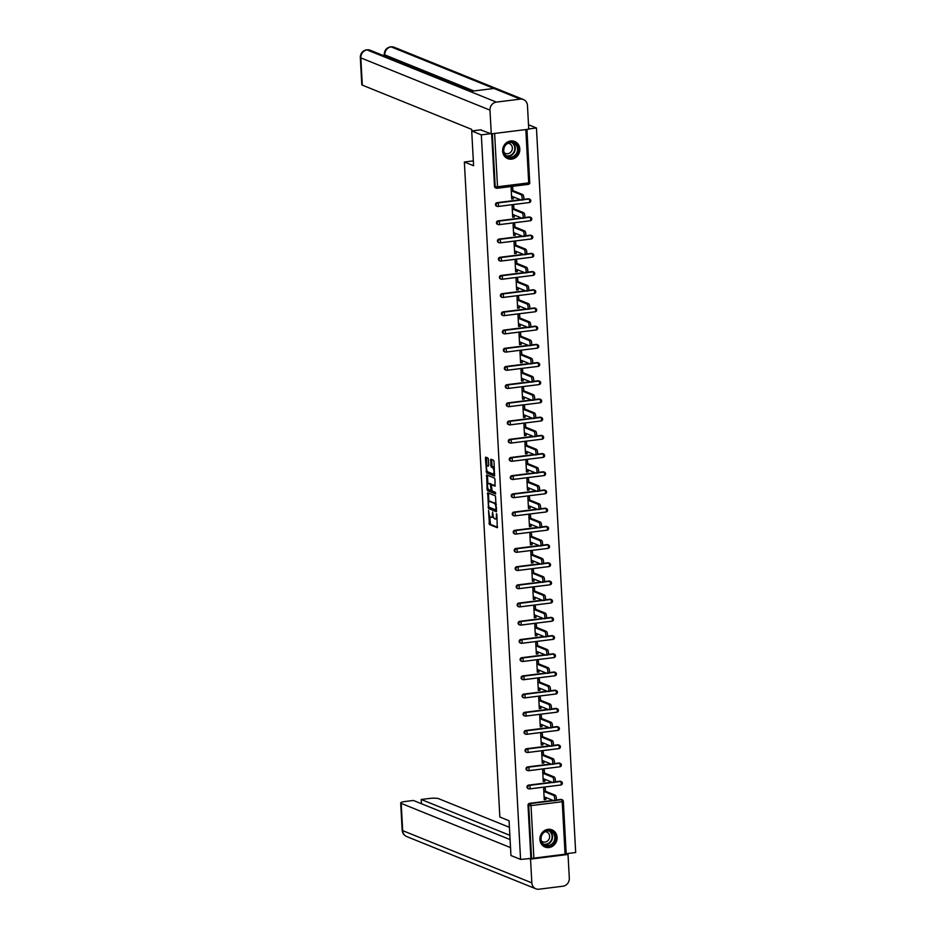 <?xml version="1.0" encoding="UTF-8"?>
<svg xmlns="http://www.w3.org/2000/svg" width="936" height="936" viewBox="0 0 936 936"><rect width="100%" height="100%" fill="white"/><g stroke="black" fill="none" stroke-linecap="round" stroke-linejoin="round"><path stroke-width="1.4" d="M488.534 510.377L489.423 524.546L497.262 527.693L496.899 514.543L496.49 513.607L496.372 515.876A3.732 1.322 -97.1 0 1 495.46 519.012A3.732 1.322 -97.1 0 1 495.191 518.977L494.547 518.72A3.732 1.322 -97.1 0 1 492.968 514.496L492.535 511.992L492.371 514.25A3.732 1.322 -97.1 0 1 491.447 517.397A3.732 1.322 -97.1 0 1 491.189 517.351L490.534 517.093A3.732 1.322 -97.1 0 1 488.955 512.87L488.534 510.377M502.632 151.129A9.266 8.494 112 0 0 507.757 158.64A9.266 8.494 112 0 0 519.819 148.976A9.266 8.494 112 0 0 514.706 141.465A9.266 8.494 112 0 0 502.632 151.129M539.908 839.51A9.266 8.494 112 0 0 545.033 847.033A9.266 8.494 112 0 0 557.107 837.369A9.266 8.494 112 0 0 551.983 829.846A9.266 8.494 112 0 0 539.908 839.51M488.44 459.342L487.948 458.02L485.69 457.131L485.398 458.113L486.626 472.949L494.477 476.096L494.032 461.6L493.529 460.278L490.827 459.202L490.85 465.976L492.64 467.825A3.124 1.111 -97.1 0 1 493.939 471.054A3.124 1.111 -97.1 0 1 493.202 473.979A3.124 1.111 -97.1 0 1 492.979 473.944L487.867 471.884A3.124 1.111 -97.1 0 1 486.568 468.655A3.124 1.111 -97.1 0 1 487.317 465.719A3.124 1.111 -97.1 0 1 487.539 465.754L488.475 466.105L488.756 465.122L488.44 459.342M520.568 859.412L510.951 855.527L509.067 820.755L499.847 817.023L464.361 162.01L473.593 165.742L471.709 130.97L481.326 134.866L520.568 859.412L531.578 858.417L528.723 805.557L528.009 805.276L530.876 858.125M487.703 492.757L488.557 508.564L496.408 511.711L495.46 495.904L487.703 492.757M487.094 489.434L486.65 474.938L494.5 478.085L494.992 479.407L495.015 486.182L491.704 484.883L491.423 485.866L492.125 491.014L495.401 492.348L495.542 493.951L487.597 490.756L487.094 489.434L488.182 488.92M473.335 160.887L464.361 162.01M566.081 854.1L531.578 858.417M566.175 853.714L575.687 852.532L536.445 127.975L528.512 124.769M471.709 130.97L481.174 129.788M481.326 134.866L490.792 133.672M492.114 133.766L526.617 129.46M528.735 128.934L536.445 127.975M544.202 798.771L545.899 799.461L544.249 799.66L543.64 788.58L545.302 788.369L545.454 791.236M545.899 799.461L545.793 797.495M494.653 133.918L497.519 186.767L495.202 186.709A1.778 1.638 112 0 0 496.185 188.159L495.483 187.867A1.778 1.638 -68 0 1 494.5 186.428L495.202 186.709L492.336 133.86M491.646 133.825L494.5 186.428M528.009 805.276A1.778 1.638 -68 0 1 529.577 803.322L552.965 800.397M556.183 799.999L560.769 799.426A1.778 1.638 -68 0 1 561.53 799.519L562.232 799.8A1.778 1.638 112 0 0 561.471 799.707L560.769 799.426M497.039 202.667L497.741 202.96A1.778 1.638 -68 0 0 496.185 204.914A1.778 1.638 112 0 0 497.168 206.353L496.466 206.072A1.778 1.638 -68 0 1 497.039 202.667L520.439 199.754M523.657 199.345L528.232 198.771A1.778 1.638 -68 0 1 529.004 198.877L529.706 199.157A1.778 1.638 112 0 0 528.934 199.064L528.232 198.771M498.034 220.873L498.736 221.153A1.778 1.638 -68 0 0 497.168 223.119A1.778 1.638 112 0 0 498.163 224.558L497.461 224.277A1.778 1.638 -68 0 1 498.034 220.873L521.422 217.948M524.64 217.55L529.226 216.976A1.778 1.638 -68 0 1 529.987 217.07L530.689 217.363A1.778 1.638 112 0 0 529.928 217.257L529.226 216.976M499.017 239.078L499.719 239.359A1.778 1.638 -68 0 0 498.163 241.312A1.778 1.638 112 0 0 499.145 242.763L498.443 242.482A1.778 1.638 -68 0 1 499.017 239.078L522.405 236.153M525.634 235.743L530.209 235.182A1.778 1.638 -68 0 1 530.969 235.275L531.671 235.556A1.778 1.638 112 0 0 530.911 235.462L530.209 235.182M500 257.271L500.701 257.564A1.778 1.638 -68 0 0 499.145 259.518A1.778 1.638 112 0 0 500.128 260.969L499.426 260.676A1.778 1.638 -68 0 1 500 257.271L523.388 254.358M526.617 253.948L531.192 253.375A1.778 1.638 -68 0 1 531.952 253.48L532.654 253.761A1.778 1.638 112 0 0 531.894 253.668L531.192 253.375M500.982 275.476L501.684 275.757A1.778 1.638 -68 0 0 500.128 277.723A1.778 1.638 112 0 0 501.111 279.162L500.409 278.881A1.778 1.638 -68 0 1 500.982 275.476L524.382 272.551M527.6 272.154L532.174 271.58A1.778 1.638 -68 0 1 532.947 271.674L533.649 271.966A1.778 1.638 112 0 0 532.876 271.861L532.174 271.58M501.977 293.682L502.679 293.962A1.778 1.638 -68 0 0 501.123 295.916A1.778 1.638 112 0 0 502.105 297.367L501.404 297.086A1.778 1.638 -68 0 1 501.977 293.682L525.365 290.757M528.583 290.359L533.169 289.786A1.778 1.638 -68 0 1 533.929 289.879L534.631 290.16A1.778 1.638 112 0 0 533.871 290.066L533.169 289.786M502.96 311.875L503.662 312.168A1.778 1.638 -68 0 0 502.105 314.122A1.778 1.638 112 0 0 503.088 315.572L502.386 315.28A1.778 1.638 -68 0 1 502.96 311.875L526.348 308.962M529.577 308.552L534.152 307.979A1.778 1.638 -68 0 1 534.912 308.084L535.614 308.365A1.778 1.638 112 0 0 534.854 308.272L534.152 307.979M503.942 330.08L504.644 330.361A1.778 1.638 -68 0 0 503.088 332.327A1.778 1.638 112 0 0 504.071 333.766L503.369 333.485A1.778 1.638 -68 0 1 503.942 330.08L527.331 327.155M530.56 326.758L535.135 326.184A1.778 1.638 -68 0 1 535.895 326.278L536.597 326.57A1.778 1.638 112 0 0 535.837 326.465L535.135 326.184M504.925 348.286L505.627 348.566A1.778 1.638 -68 0 0 504.071 350.52A1.778 1.638 112 0 0 505.054 351.971L504.352 351.69A1.778 1.638 -68 0 1 504.925 348.286L528.325 345.361M531.543 344.963L536.117 344.389A1.778 1.638 -68 0 1 536.89 344.483L537.592 344.764A1.778 1.638 112 0 0 536.819 344.67L536.117 344.389M505.92 366.479L506.622 366.772A1.778 1.638 -68 0 0 505.066 368.725A1.778 1.638 112 0 0 506.048 370.176L505.346 369.884A1.778 1.638 -68 0 1 505.92 366.479L529.308 363.566M532.525 363.156L537.112 362.583A1.778 1.638 -68 0 1 537.872 362.688L538.574 362.969A1.778 1.638 112 0 0 537.814 362.875L537.112 362.583M506.902 384.684L507.604 384.965A1.778 1.638 -68 0 0 506.048 386.931A1.778 1.638 112 0 0 507.031 388.37L506.329 388.089A1.778 1.638 -68 0 1 506.902 384.684L530.291 381.759M533.52 381.361L538.095 380.788A1.778 1.638 -68 0 1 538.855 380.882L539.557 381.174A1.778 1.638 112 0 0 538.797 381.069L538.095 380.788M507.885 402.889L508.587 403.17A1.778 1.638 -68 0 0 507.031 405.124A1.778 1.638 112 0 0 508.014 406.575L507.312 406.294A1.778 1.638 -68 0 1 507.885 402.889L531.274 399.964M534.503 399.567L539.077 398.993A1.778 1.638 -68 0 1 539.838 399.087L540.54 399.368A1.778 1.638 112 0 0 539.779 399.274L539.077 398.993M508.868 421.095L509.57 421.375A1.778 1.638 -68 0 0 508.014 423.329A1.778 1.638 112 0 0 508.997 424.78L508.295 424.488A1.778 1.638 -68 0 1 508.868 421.095L532.268 418.17M535.486 417.76L540.06 417.187A1.778 1.638 -68 0 1 540.832 417.292L541.534 417.573A1.778 1.638 112 0 0 540.774 417.479L540.06 417.187M509.863 439.288L510.565 439.569A1.778 1.638 -68 0 0 509.008 441.535A1.778 1.638 112 0 0 509.991 442.974L509.289 442.693A1.778 1.638 -68 0 1 509.863 439.288L533.251 436.363M536.468 435.965L541.055 435.392A1.778 1.638 -68 0 1 541.815 435.486L542.517 435.778A1.778 1.638 112 0 0 541.757 435.673L541.055 435.392M510.845 457.493L511.547 457.774A1.778 1.638 -68 0 0 509.991 459.728A1.778 1.638 112 0 0 510.974 461.179L510.272 460.898A1.778 1.638 -68 0 1 510.845 457.493L534.234 454.568M537.463 454.171L542.038 453.597A1.778 1.638 -68 0 1 542.798 453.691L543.5 453.972A1.778 1.638 112 0 0 542.74 453.878L542.038 453.597M511.828 475.699L512.53 475.979A1.778 1.638 -68 0 0 510.974 477.933A1.778 1.638 112 0 0 511.957 479.384L511.255 479.092A1.778 1.638 -68 0 1 511.828 475.699L535.216 472.774M538.446 472.364L543.02 471.791A1.778 1.638 -68 0 1 543.781 471.896L544.483 472.177A1.778 1.638 112 0 0 543.722 472.083L543.02 471.791M512.811 493.892L513.513 494.185A1.778 1.638 -68 0 0 511.957 496.138A1.778 1.638 112 0 0 512.94 497.578L512.238 497.297A1.778 1.638 -68 0 1 512.811 493.892L536.211 490.967M539.428 490.569L544.003 489.996A1.778 1.638 -68 0 1 544.775 490.09L545.477 490.382A1.778 1.638 112 0 0 544.717 490.277L544.003 489.996M513.805 512.097L514.507 512.378A1.778 1.638 -68 0 0 512.951 514.332A1.778 1.638 112 0 0 513.934 515.783L513.232 515.502A1.778 1.638 -68 0 1 513.805 512.097L537.194 509.172M540.411 508.774L544.998 508.201A1.778 1.638 -68 0 1 545.758 508.295L546.46 508.576A1.778 1.638 112 0 0 545.7 508.482L544.998 508.201M514.788 530.303L515.49 530.583A1.778 1.638 -68 0 0 513.934 532.537A1.778 1.638 112 0 0 514.917 533.988L514.215 533.695A1.778 1.638 -68 0 1 514.788 530.303L538.177 527.377M541.406 526.968L545.98 526.395A1.778 1.638 -68 0 1 546.741 526.5L547.443 526.781A1.778 1.638 112 0 0 546.683 526.687L545.98 526.395M515.771 548.496L516.473 548.788A1.778 1.638 -68 0 0 514.917 550.742A1.778 1.638 112 0 0 515.9 552.181L515.198 551.901A1.778 1.638 -68 0 1 515.771 548.496L539.159 545.571M542.389 545.173L546.963 544.6A1.778 1.638 -68 0 1 547.724 544.705L548.426 544.986A1.778 1.638 112 0 0 547.665 544.881L546.963 544.6M516.754 566.701L517.456 566.982A1.778 1.638 -68 0 0 515.9 568.936A1.778 1.638 112 0 0 516.883 570.387L516.181 570.106A1.778 1.638 -68 0 1 516.754 566.701L540.154 563.776M543.371 563.378L547.946 562.805A1.778 1.638 -68 0 1 548.718 562.899L549.42 563.179A1.778 1.638 112 0 0 548.66 563.086L547.946 562.805M517.748 584.906L518.45 585.187A1.778 1.638 -68 0 0 516.894 587.141A1.778 1.638 112 0 0 517.877 588.592L517.175 588.299A1.778 1.638 -68 0 1 517.748 584.906L541.137 581.981M544.354 581.572L548.941 580.999A1.778 1.638 -68 0 1 549.701 581.104L550.403 581.385A1.778 1.638 112 0 0 549.643 581.291L548.941 580.999M518.731 603.1L519.433 603.392A1.778 1.638 -68 0 0 517.877 605.346A1.778 1.638 112 0 0 518.86 606.785L518.158 606.505A1.778 1.638 -68 0 1 518.731 603.1L542.12 600.175M545.349 599.777L549.923 599.204A1.778 1.638 -68 0 1 550.684 599.309L551.386 599.59A1.778 1.638 112 0 0 550.625 599.485L549.923 599.204M519.714 621.305L520.416 621.586A1.778 1.638 -68 0 0 518.86 623.552A1.778 1.638 112 0 0 519.843 624.991L519.141 624.71A1.778 1.638 -68 0 1 519.714 621.305L543.102 618.38M546.332 617.982L550.906 617.409A1.778 1.638 -68 0 1 551.667 617.503L552.38 617.795A1.778 1.638 112 0 0 551.608 617.69L550.906 617.409M520.697 639.51L521.41 639.791A1.778 1.638 -68 0 0 519.843 641.745A1.778 1.638 112 0 0 520.825 643.196L520.124 642.903A1.778 1.638 -68 0 1 520.697 639.51L544.097 636.585M547.314 636.176L551.889 635.614A1.778 1.638 -68 0 1 552.661 635.708L553.363 635.989A1.778 1.638 112 0 0 552.603 635.895L551.889 635.614M521.691 657.704L522.393 657.996A1.778 1.638 -68 0 0 520.837 659.95A1.778 1.638 112 0 0 521.82 661.389L521.118 661.108A1.778 1.638 -68 0 1 521.691 657.704L545.08 654.79M548.297 654.381L552.884 653.808A1.778 1.638 -68 0 1 553.644 653.913L554.346 654.194A1.778 1.638 112 0 0 553.585 654.1L552.884 653.808M522.674 675.909L523.376 676.19A1.778 1.638 -68 0 0 521.82 678.155A1.778 1.638 112 0 0 522.803 679.595L522.101 679.314A1.778 1.638 -68 0 1 522.674 675.909L546.062 672.984M549.292 672.586L553.866 672.013A1.778 1.638 -68 0 1 554.627 672.106L555.329 672.399A1.778 1.638 112 0 0 554.568 672.294L553.866 672.013M523.657 694.114L524.359 694.395A1.778 1.638 -68 0 0 522.803 696.349A1.778 1.638 112 0 0 523.786 697.8L523.084 697.507A1.778 1.638 -68 0 1 523.657 694.114L547.045 691.189M550.274 690.78L554.849 690.218A1.778 1.638 -68 0 1 555.61 690.312L556.323 690.592A1.778 1.638 112 0 0 555.551 690.499L554.849 690.218M524.64 712.308L525.353 712.6A1.778 1.638 -68 0 0 523.786 714.554A1.778 1.638 112 0 0 524.78 715.993L524.066 715.712A1.778 1.638 -68 0 1 524.64 712.308L548.04 709.394M551.257 708.985L555.832 708.412A1.778 1.638 -68 0 1 556.604 708.517L557.306 708.798A1.778 1.638 112 0 0 556.546 708.704L555.832 708.412M525.634 730.513L526.336 730.794A1.778 1.638 -68 0 0 524.78 732.759A1.778 1.638 112 0 0 525.763 734.198L525.061 733.918A1.778 1.638 -68 0 1 525.634 730.513L549.022 727.588M552.24 727.19L556.826 726.617A1.778 1.638 -68 0 1 557.587 726.71L558.289 727.003A1.778 1.638 112 0 0 557.528 726.898L556.826 726.617M526.617 748.718L527.319 748.999A1.778 1.638 -68 0 0 525.763 750.953A1.778 1.638 112 0 0 526.746 752.404L526.044 752.123A1.778 1.638 -68 0 1 526.617 748.718L550.005 745.793M553.235 745.384L557.809 744.822A1.778 1.638 -68 0 1 558.57 744.916L559.272 745.196A1.778 1.638 112 0 0 558.511 745.103L557.809 744.822M527.6 766.912L528.302 767.204A1.778 1.638 -68 0 0 526.746 769.158A1.778 1.638 112 0 0 527.728 770.597L527.026 770.316A1.778 1.638 -68 0 1 527.6 766.912L551 763.998M554.217 763.589L558.792 763.015A1.778 1.638 -68 0 1 559.553 763.121L560.266 763.402A1.778 1.638 112 0 0 559.494 763.308L558.792 763.015M528.583 785.117L529.296 785.398A1.778 1.638 -68 0 0 527.728 787.363A1.778 1.638 112 0 0 528.723 788.802L528.009 788.522A1.778 1.638 -68 0 1 528.583 785.117L551.983 782.192M555.2 781.794L559.775 781.221A1.778 1.638 -68 0 1 560.547 781.314L561.249 781.607A1.778 1.638 112 0 0 560.488 781.501L559.775 781.221M544.471 773.031L544.307 770.176L542.658 770.375L543.254 781.466L544.916 781.256L544.81 779.29M543.477 754.825L543.325 751.971L541.675 752.181L542.272 763.261L543.921 763.051L543.816 761.097M542.494 736.632L542.342 733.765L540.692 733.976L541.289 745.056L542.938 744.857L542.833 742.892M541.511 718.427L541.359 715.572L539.698 715.771L540.306 726.862L541.956 726.652L541.85 724.686M540.528 700.222L540.365 697.367L538.715 697.577L539.311 708.657L540.973 708.447L540.868 706.493M539.534 682.028L539.382 679.162L537.732 679.372L538.329 690.452L539.978 690.253L539.873 688.288M538.551 663.823L538.399 660.968L536.749 661.167L537.346 672.259L538.996 672.048L538.89 670.082M537.568 645.618L537.416 642.763L535.755 642.973L536.363 654.053L538.013 653.843L537.907 651.889M536.585 627.424L536.422 624.558L534.772 624.768L535.369 635.848L537.03 635.649L536.925 633.684M535.591 609.219L535.439 606.364L533.789 606.563L534.386 617.655L536.035 617.444L535.93 615.478M534.608 591.014L534.456 588.159L532.806 588.37L533.403 599.449L535.053 599.239L534.947 597.273M533.625 572.82L533.473 569.954L531.812 570.164L532.42 581.244L534.07 581.045L533.965 579.08M532.642 554.615L532.479 551.76L530.829 551.959L531.426 563.051L533.087 562.84L532.982 560.875M531.648 536.41L531.496 533.555L529.846 533.766L530.443 544.846L532.093 544.635L531.987 542.669M530.665 518.216L530.513 515.35L528.863 515.56L529.46 526.64L531.11 526.441L531.005 524.476M529.682 500.011L529.53 497.156L527.869 497.355L528.477 508.447L530.127 508.236L530.022 506.271M528.7 481.806L528.536 478.951L526.886 479.162L527.483 490.242L529.144 490.031L529.039 488.065M527.705 463.612L527.553 460.746L525.903 460.957L526.5 472.036L528.15 471.838L528.044 469.872M526.722 445.407L526.57 442.552L524.92 442.751L525.517 453.843L527.167 453.632L527.062 451.667M525.74 427.202L525.587 424.347L523.926 424.558L524.534 435.638L526.184 435.427L526.079 433.462M524.757 409.009L524.593 406.142L522.943 406.353L523.54 417.433L525.201 417.234L525.096 415.268M523.762 390.803L523.61 387.949L521.96 388.147L522.557 399.239L524.207 399.029L524.101 397.063M522.779 372.598L522.627 369.743L520.978 369.942L521.574 381.034L523.224 380.823L523.119 378.858M521.797 354.393L521.644 351.538L519.983 351.749L520.591 362.829L522.241 362.63L522.136 360.664M520.814 336.2L520.65 333.333L519 333.544L519.597 344.623L521.258 344.425L521.153 342.459M519.819 317.994L519.667 315.139L518.017 315.338L518.614 326.43L520.264 326.219L520.159 324.254M518.837 299.789L518.684 296.934L517.035 297.145L517.631 308.225L519.281 308.014L519.176 306.06M517.854 281.596L517.702 278.729L516.04 278.94L516.649 290.02L518.298 289.821L518.193 287.855M516.871 263.39L516.707 260.536L515.057 260.734L515.654 271.826L517.315 271.615L517.21 269.65M515.876 245.185L515.724 242.33L514.075 242.541L514.671 253.621L516.321 253.41L516.216 251.456M514.894 226.992L514.741 224.125L513.092 224.336L513.688 235.416L515.338 235.217L515.233 233.251M513.911 208.786L513.759 205.932L512.097 206.131L512.706 217.222L514.355 217.012L514.25 215.046M512.928 190.581L512.764 187.726L511.115 187.937L511.711 199.017L513.373 198.806L513.267 196.852M544.916 781.256L543.208 780.565M543.921 763.051L542.225 762.372M542.938 744.857L541.242 744.167M541.956 726.652L540.259 725.962M540.973 708.447L539.265 707.768M539.978 690.253L538.282 689.563M538.996 672.048L537.299 671.358M538.013 653.843L536.316 653.164M537.03 635.649L535.322 634.959M536.035 617.444L534.339 616.754M535.053 599.239L533.356 598.56M534.07 581.045L532.373 580.355M533.087 562.84L531.379 562.15M532.093 544.635L530.396 543.945M531.11 526.441L529.413 525.751M530.127 508.236L528.43 507.546M529.144 490.031L527.436 489.341M528.15 471.838L526.453 471.147M527.167 453.632L525.47 452.942M526.184 435.427L524.476 434.737M525.201 417.234L523.493 416.543M524.207 399.029L522.51 398.338M523.224 380.823L521.527 380.133M522.241 362.63L520.533 361.94M521.258 344.425L519.55 343.734M520.264 326.219L518.567 325.529M519.281 308.014L517.585 307.336M518.298 289.821L516.59 289.13M517.315 271.615L515.607 270.925M516.321 253.41L514.625 252.732M515.338 235.217L513.642 234.526M514.355 217.012L512.647 216.321M513.373 198.806L511.664 198.128M492.289 517.222A3.732 1.322 -97.1 0 0 492.547 517.257A3.732 1.322 -97.1 0 0 493.249 516.403M496.302 518.837A3.732 1.322 -97.1 0 0 496.56 518.883A3.732 1.322 -97.1 0 0 497.11 518.404M489.645 515.97L490.522 524.406L497.531 527.237M489.177 507.242L489.657 508.423L496.665 511.255M488.452 493.061L488.885 501.895M496.337 504.328A3.732 1.322 -97.1 0 0 495.448 503.205L489.692 501.462A3.732 1.322 -97.1 0 0 489.423 501.427A3.732 1.322 -97.1 0 0 488.51 504.574L488.943 507.148L488.065 507.242M495.869 509.898L488.943 507.148M495.811 509.921L495.928 507.569A3.732 1.322 -97.1 0 0 494.348 503.346L489.692 501.462M487.902 483.83L487.469 475.78L486.369 475.921M495.284 485.725L492.734 484.778M495.741 493.471L487.597 490.756M488.522 483.573A3.124 1.111 -97.1 0 0 488.3 483.538A3.124 1.111 -97.1 0 0 487.551 486.463A3.124 1.111 -97.1 0 0 488.849 489.692L490.733 490.441L491.026 489.458L490.324 484.298L488.522 483.573L489.622 483.432A3.124 1.111 -97.1 0 0 489.399 483.397A3.124 1.111 -97.1 0 0 489.2 483.491M491.821 484.86L490.324 484.298M489.622 483.432L491.423 484.158M488.206 489.294L488.697 490.616M494.079 473.815A3.124 1.111 -97.1 0 0 494.302 473.838A3.124 1.111 -97.1 0 0 494.676 473.581M494.395 468.421A3.124 1.111 -97.1 0 0 493.752 467.684L492.64 467.825M491.657 459.529L491.95 465.835L493.752 467.684M487.223 471.147L487.726 472.809L494.734 475.64M486.533 457.447L486.942 465.988M544.085 796.805L553.843 800.748A2.738 0.971 -97.1 0 0 554.042 800.783A2.738 0.971 -97.1 0 0 554.685 798.209A2.738 0.971 -97.1 0 0 553.55 795.389L555.212 795.179A2.738 0.971 82.9 0 1 556.347 798.01A2.738 0.971 82.9 0 1 555.691 800.572A2.738 0.971 82.9 0 1 555.493 800.549M555.212 795.179L543.746 790.546M553.55 795.389L543.804 791.435M543.102 778.6L552.86 782.554A2.738 0.971 -97.1 0 0 553.047 782.578A2.738 0.971 -97.1 0 0 553.702 780.016A2.738 0.971 -97.1 0 0 552.568 777.184L554.217 776.974A2.738 0.971 82.9 0 1 555.352 779.805A2.738 0.971 82.9 0 1 554.709 782.367A2.738 0.971 82.9 0 1 554.51 782.344M554.217 776.974L542.763 772.34M552.568 777.184L542.81 773.241M542.12 760.406L551.877 764.349A2.738 0.971 -97.1 0 0 552.064 764.373A2.738 0.971 -97.1 0 0 552.72 761.81A2.738 0.971 -97.1 0 0 551.585 758.979L553.235 758.78A2.738 0.971 82.9 0 1 554.369 761.6A2.738 0.971 82.9 0 1 553.714 764.174A2.738 0.971 82.9 0 1 553.527 764.139M553.235 758.78L541.78 754.147M551.585 758.979L541.827 755.036M541.137 742.201L550.883 746.144A2.738 0.971 -97.1 0 0 551.082 746.179A2.738 0.971 -97.1 0 0 551.737 743.605A2.738 0.971 -97.1 0 0 550.59 740.785L552.252 740.575A2.738 0.971 82.9 0 1 553.387 743.406A2.738 0.971 82.9 0 1 552.731 745.969A2.738 0.971 82.9 0 1 552.544 745.945M552.252 740.575L540.797 735.942M550.59 740.785L540.844 736.831M540.142 723.996L549.9 727.951A2.738 0.971 -97.1 0 0 550.099 727.974A2.738 0.971 -97.1 0 0 550.742 725.412A2.738 0.971 -97.1 0 0 549.607 722.58L551.269 722.37A2.738 0.971 82.9 0 1 552.404 725.201A2.738 0.971 82.9 0 1 551.749 727.763A2.738 0.971 82.9 0 1 551.55 727.74M551.269 722.37L539.803 717.736M549.607 722.58L539.861 718.637M539.159 705.803L548.917 709.745A2.738 0.971 -97.1 0 0 549.104 709.769A2.738 0.971 -97.1 0 0 549.76 707.207A2.738 0.971 -97.1 0 0 548.625 704.375L550.274 704.176A2.738 0.971 82.9 0 1 551.409 706.996A2.738 0.971 82.9 0 1 550.766 709.57A2.738 0.971 82.9 0 1 550.567 709.535M550.274 704.176L538.82 699.543M548.625 704.375L538.867 700.432M541.932 843.043A8.026 7.359 -68 0 1 544.073 831.94A8.026 7.359 -68 0 1 554.393 833.555A8.026 7.359 -68 0 1 552.252 844.658A8.026 7.359 -68 0 1 541.932 843.043M553.702 833.824A7.429 6.809 112 0 0 550.719 831.32A7.429 6.809 112 0 0 542.669 833.812A7.429 6.809 112 0 0 542.166 842.599A7.429 6.809 112 0 0 545.15 845.091A7.429 6.809 112 0 0 553.199 842.611A7.429 6.809 112 0 0 553.702 833.824M541.394 840.961A5.288 4.844 112 0 0 548.835 833.789A5.288 4.844 112 0 0 545.15 831.683M543.781 846.39A9.208 8.447 112 0 0 544.705 846.834A9.208 8.447 112 0 0 554.685 843.757A9.208 8.447 112 0 0 555.305 832.853A9.208 8.447 112 0 0 551.608 829.764A9.208 8.447 112 0 0 550.637 829.436M504.644 154.651A8.026 7.359 -68 0 1 506.785 143.559A8.026 7.359 -68 0 1 517.105 145.174A8.026 7.359 -68 0 1 514.964 156.265A8.026 7.359 -68 0 1 504.644 154.651M516.426 145.431A7.429 6.809 112 0 0 513.443 142.939A7.429 6.809 112 0 0 505.393 145.419A7.429 6.809 112 0 0 504.89 154.218A7.429 6.809 112 0 0 507.874 156.71A7.429 6.809 112 0 0 515.923 154.218A7.429 6.809 112 0 0 516.426 145.431M504.118 152.568A5.288 4.844 112 0 0 511.559 145.396A5.288 4.844 112 0 0 507.862 143.302M506.493 157.997A9.208 8.447 112 0 0 507.429 158.453A9.208 8.447 112 0 0 517.409 155.364A9.208 8.447 112 0 0 518.029 144.46A9.208 8.447 112 0 0 514.332 141.371A9.208 8.447 112 0 0 513.349 141.055M509.418 827.319L438.668 798.7A7.125 1.299 -3.1 0 0 429.425 798.466L421.212 799.484L509.863 835.345M510.085 839.58L413.384 800.467L405.171 801.497A7.125 1.299 -3.1 0 0 400.69 802.948A7.125 1.299 -3.1 0 0 401.193 803.38L402.679 830.63L531.835 882.87L530.548 859.131L528.746 858.394M531.835 882.87A7.312 6.704 112 0 0 535.872 888.802A7.312 6.704 112 0 0 539.007 889.2L562.922 886.216A7.312 6.704 112 0 0 569.31 878.19L568.023 854.451L530.548 859.131M421.446 803.72L421.212 799.484M510.518 847.606L401.193 803.38M568.023 854.451L566.221 853.714M471.779 130.958L471.697 129.379L362.302 85.129A7.125 1.299 176.9 0 1 361.787 84.685L360.313 57.447A7.125 1.299 176.9 0 0 360.828 57.88L362.302 85.129M520.299 99.111L493.939 88.452L470.012 91.447L496.372 102.106L520.299 99.111A7.312 6.704 112 0 1 523.423 99.52A7.312 6.704 112 0 1 527.459 105.44L528.746 129.191L491.271 133.871L480.531 129.87M496.372 102.106A7.312 6.704 112 0 0 489.984 110.132L491.271 133.871M384.333 55.142L382.801 55.329M470.012 91.447L366.713 49.783L370.282 50.275A7.312 6.704 112 0 0 367.216 49.865A7.312 6.704 112 0 0 360.828 57.88L489.984 110.132M473.955 90.956L384.801 54.885A7.312 6.704 112 0 1 391.131 46.87L394.255 47.28A7.312 6.704 112 0 0 391.131 46.87L493.939 88.452M538.177 687.597L547.934 691.54A2.738 0.971 -97.1 0 0 548.122 691.575A2.738 0.971 -97.1 0 0 548.777 689.001A2.738 0.971 -97.1 0 0 547.642 686.17L549.292 685.971A2.738 0.971 82.9 0 1 550.426 688.802A2.738 0.971 82.9 0 1 549.771 691.365A2.738 0.971 82.9 0 1 549.584 691.341M549.292 685.971L537.837 681.338M547.642 686.17L537.884 682.227M537.194 669.392L546.94 673.347A2.738 0.971 -97.1 0 0 547.139 673.37A2.738 0.971 -97.1 0 0 547.794 670.808A2.738 0.971 -97.1 0 0 546.647 667.976L548.309 667.766A2.738 0.971 82.9 0 1 549.444 670.597A2.738 0.971 82.9 0 1 548.788 673.159A2.738 0.971 82.9 0 1 548.601 673.136M548.309 667.766L536.855 663.133M546.647 667.976L536.901 664.033M536.199 651.199L545.957 655.142A2.738 0.971 -97.1 0 0 546.156 655.165A2.738 0.971 -97.1 0 0 546.799 652.603A2.738 0.971 -97.1 0 0 545.665 649.771L547.326 649.561A2.738 0.971 82.9 0 1 548.461 652.392A2.738 0.971 82.9 0 1 547.806 654.966A2.738 0.971 82.9 0 1 547.607 654.931M547.326 649.561L535.86 644.927M545.665 649.771L535.918 645.828M535.216 632.993L544.974 636.936A2.738 0.971 -97.1 0 0 545.161 636.971A2.738 0.971 -97.1 0 0 545.817 634.397A2.738 0.971 -97.1 0 0 544.682 631.566L546.332 631.367A2.738 0.971 82.9 0 1 547.466 634.198A2.738 0.971 82.9 0 1 546.823 636.761A2.738 0.971 82.9 0 1 546.624 636.737M546.332 631.367L534.877 626.734M544.682 631.566L534.924 627.623M534.234 614.788L543.991 618.743A2.738 0.971 -97.1 0 0 544.179 618.766A2.738 0.971 -97.1 0 0 544.834 616.204A2.738 0.971 -97.1 0 0 543.699 613.372L545.349 613.162A2.738 0.971 82.9 0 1 546.484 615.993A2.738 0.971 82.9 0 1 545.828 618.556A2.738 0.971 82.9 0 1 545.641 618.532M545.349 613.162L533.894 608.529M543.699 613.372L533.941 609.43M533.251 596.595L542.997 600.538A2.738 0.971 -97.1 0 0 543.196 600.561A2.738 0.971 -97.1 0 0 543.851 597.999A2.738 0.971 -97.1 0 0 542.704 595.167L544.366 594.957A2.738 0.971 82.9 0 1 545.501 597.788A2.738 0.971 82.9 0 1 544.846 600.362A2.738 0.971 82.9 0 1 544.658 600.327M544.366 594.957L532.912 590.323M542.704 595.167L532.958 591.224M532.256 578.389L542.014 582.332A2.738 0.971 -97.1 0 0 542.213 582.367A2.738 0.971 -97.1 0 0 542.857 579.793A2.738 0.971 -97.1 0 0 541.722 576.962L543.371 576.763A2.738 0.971 82.9 0 1 544.518 579.595A2.738 0.971 82.9 0 1 543.863 582.157A2.738 0.971 82.9 0 1 543.664 582.122M543.371 576.763L531.917 572.13M541.722 576.962L531.976 573.019M531.274 560.184L541.031 564.127A2.738 0.971 -97.1 0 0 541.219 564.162A2.738 0.971 -97.1 0 0 541.874 561.588A2.738 0.971 -97.1 0 0 540.739 558.769L542.389 558.558A2.738 0.971 82.9 0 1 543.524 561.389A2.738 0.971 82.9 0 1 542.88 563.952A2.738 0.971 82.9 0 1 542.681 563.928M542.389 558.558L530.934 553.925M540.739 558.769L530.981 554.826M530.291 541.991L540.049 545.934A2.738 0.971 -97.1 0 0 540.236 545.957A2.738 0.971 -97.1 0 0 540.891 543.395A2.738 0.971 -97.1 0 0 539.756 540.563L541.406 540.353A2.738 0.971 82.9 0 1 542.541 543.184A2.738 0.971 82.9 0 1 541.885 545.758A2.738 0.971 82.9 0 1 541.698 545.723M541.406 540.353L529.952 535.72M539.756 540.563L529.998 536.62M529.308 523.786L539.054 527.728A2.738 0.971 -97.1 0 0 539.253 527.764A2.738 0.971 -97.1 0 0 539.908 525.19A2.738 0.971 -97.1 0 0 538.762 522.358L540.423 522.159A2.738 0.971 82.9 0 1 541.558 524.979A2.738 0.971 82.9 0 1 540.903 527.553A2.738 0.971 82.9 0 1 540.715 527.518M540.423 522.159L528.969 517.526M538.762 522.358L529.015 518.415M528.313 505.58L538.071 509.523A2.738 0.971 -97.1 0 0 538.27 509.558A2.738 0.971 -97.1 0 0 538.914 506.984A2.738 0.971 -97.1 0 0 537.779 504.165L539.428 503.954A2.738 0.971 82.9 0 1 540.575 506.785A2.738 0.971 82.9 0 1 539.92 509.348A2.738 0.971 82.9 0 1 539.721 509.324M539.428 503.954L527.974 499.321M537.779 504.165L528.033 500.222M527.331 487.387L537.088 491.33A2.738 0.971 -97.1 0 0 537.276 491.353A2.738 0.971 -97.1 0 0 537.931 488.791A2.738 0.971 -97.1 0 0 536.796 485.959L538.446 485.749A2.738 0.971 82.9 0 1 539.581 488.58A2.738 0.971 82.9 0 1 538.937 491.154A2.738 0.971 82.9 0 1 538.738 491.119M538.446 485.749L526.991 481.116M536.796 485.959L527.038 482.017M526.348 469.182L536.106 473.125A2.738 0.971 -97.1 0 0 536.293 473.16A2.738 0.971 -97.1 0 0 536.948 470.586A2.738 0.971 -97.1 0 0 535.813 467.754L537.463 467.555A2.738 0.971 82.9 0 1 538.598 470.375A2.738 0.971 82.9 0 1 537.943 472.949A2.738 0.971 82.9 0 1 537.755 472.914M537.463 467.555L526.009 462.922M535.813 467.754L526.055 463.811M525.365 450.976L535.111 454.919A2.738 0.971 -97.1 0 0 535.31 454.954A2.738 0.971 -97.1 0 0 535.965 452.38A2.738 0.971 -97.1 0 0 534.819 449.561L536.48 449.35A2.738 0.971 82.9 0 1 537.615 452.182A2.738 0.971 82.9 0 1 536.96 454.744A2.738 0.971 82.9 0 1 536.773 454.72M536.48 449.35L525.026 444.717M534.819 449.561L525.073 445.618M524.371 432.783L534.128 436.726A2.738 0.971 -97.1 0 0 534.327 436.749A2.738 0.971 -97.1 0 0 534.971 434.187A2.738 0.971 -97.1 0 0 533.836 431.356L535.486 431.145A2.738 0.971 82.9 0 1 536.632 433.976A2.738 0.971 82.9 0 1 535.977 436.539A2.738 0.971 82.9 0 1 535.778 436.515M535.486 431.145L524.031 426.512M533.836 431.356L524.09 427.413M523.388 414.578L533.146 418.521A2.738 0.971 -97.1 0 0 533.333 418.544A2.738 0.971 -97.1 0 0 533.988 415.982A2.738 0.971 -97.1 0 0 532.853 413.15L534.503 412.951A2.738 0.971 82.9 0 1 535.638 415.771A2.738 0.971 82.9 0 1 534.994 418.345A2.738 0.971 82.9 0 1 534.795 418.31M534.503 412.951L523.048 408.318M532.853 413.15L523.095 409.207M522.405 396.373L532.163 400.315A2.738 0.971 -97.1 0 0 532.35 400.351A2.738 0.971 -97.1 0 0 533.005 397.777A2.738 0.971 -97.1 0 0 531.87 394.957L533.52 394.746A2.738 0.971 82.9 0 1 534.655 397.578A2.738 0.971 82.9 0 1 534 400.14A2.738 0.971 82.9 0 1 533.812 400.117M533.52 394.746L522.066 390.113M531.87 394.957L522.112 391.002M521.422 378.179L531.168 382.122A2.738 0.971 -97.1 0 0 531.367 382.145A2.738 0.971 -97.1 0 0 532.022 379.583A2.738 0.971 -97.1 0 0 530.876 376.752L532.537 376.541A2.738 0.971 82.9 0 1 533.672 379.373A2.738 0.971 82.9 0 1 533.017 381.935A2.738 0.971 82.9 0 1 532.83 381.911M532.537 376.541L521.083 371.908M530.876 376.752L521.13 372.809M520.428 359.974L530.185 363.917A2.738 0.971 -97.1 0 0 530.384 363.94A2.738 0.971 -97.1 0 0 531.028 361.378A2.738 0.971 -97.1 0 0 529.893 358.546L531.543 358.348A2.738 0.971 82.9 0 1 532.689 361.167A2.738 0.971 82.9 0 1 532.034 363.741A2.738 0.971 82.9 0 1 531.835 363.706M531.543 358.348L520.088 353.714M529.893 358.546L520.147 354.604M519.445 341.769L529.203 345.712A2.738 0.971 -97.1 0 0 529.39 345.747A2.738 0.971 -97.1 0 0 530.045 343.173A2.738 0.971 -97.1 0 0 528.91 340.353L530.56 340.142A2.738 0.971 82.9 0 1 531.695 342.974A2.738 0.971 82.9 0 1 531.051 345.536A2.738 0.971 82.9 0 1 530.852 345.513M530.56 340.142L519.106 335.509M528.91 340.353L519.152 336.398M518.462 323.563L528.208 327.518A2.738 0.971 -97.1 0 0 528.407 327.541A2.738 0.971 -97.1 0 0 529.062 324.979A2.738 0.971 -97.1 0 0 527.927 322.148L529.577 321.937A2.738 0.971 82.9 0 1 530.712 324.769A2.738 0.971 82.9 0 1 530.057 327.331A2.738 0.971 82.9 0 1 529.87 327.308M529.577 321.937L518.123 317.304M527.927 322.148L518.17 318.205M517.479 305.37L527.225 309.313A2.738 0.971 -97.1 0 0 527.424 309.336A2.738 0.971 -97.1 0 0 528.079 306.774A2.738 0.971 -97.1 0 0 526.933 303.943L528.594 303.744A2.738 0.971 82.9 0 1 529.729 306.563A2.738 0.971 82.9 0 1 529.074 309.137A2.738 0.971 82.9 0 1 528.887 309.102M528.594 303.744L517.14 299.111M526.933 303.943L517.187 300M516.485 287.165L526.243 291.108A2.738 0.971 -97.1 0 0 526.441 291.143A2.738 0.971 -97.1 0 0 527.085 288.569A2.738 0.971 -97.1 0 0 525.95 285.749L527.6 285.538A2.738 0.971 82.9 0 1 528.746 288.37A2.738 0.971 82.9 0 1 528.091 290.932A2.738 0.971 82.9 0 1 527.892 290.909M527.6 285.538L516.145 280.905M525.95 285.749L516.204 281.794M515.502 268.96L525.26 272.914A2.738 0.971 -97.1 0 0 525.447 272.938A2.738 0.971 -97.1 0 0 526.102 270.375A2.738 0.971 -97.1 0 0 524.967 267.544L526.617 267.333A2.738 0.971 82.9 0 1 527.752 270.165A2.738 0.971 82.9 0 1 527.108 272.727A2.738 0.971 82.9 0 1 526.909 272.704M526.617 267.333L515.163 262.7M524.967 267.544L515.21 263.601M514.519 250.766L524.265 254.709A2.738 0.971 -97.1 0 0 524.464 254.732A2.738 0.971 -97.1 0 0 525.119 252.17A2.738 0.971 -97.1 0 0 523.985 249.339L525.634 249.14A2.738 0.971 82.9 0 1 526.769 251.959A2.738 0.971 82.9 0 1 526.114 254.534A2.738 0.971 82.9 0 1 525.927 254.498M525.634 249.14L514.18 244.507M523.985 249.339L514.227 245.396M513.536 232.561L523.282 236.504A2.738 0.971 -97.1 0 0 523.481 236.539A2.738 0.971 -97.1 0 0 524.137 233.965A2.738 0.971 -97.1 0 0 522.99 231.145L524.651 230.935A2.738 0.971 82.9 0 1 525.786 233.766A2.738 0.971 82.9 0 1 525.131 236.328A2.738 0.971 82.9 0 1 524.944 236.305M524.651 230.935L513.197 226.301M522.99 231.145L513.244 227.191M512.542 214.356L522.3 218.31A2.738 0.971 -97.1 0 0 522.499 218.334A2.738 0.971 -97.1 0 0 523.142 215.771A2.738 0.971 -97.1 0 0 522.007 212.94L523.657 212.729A2.738 0.971 82.9 0 1 524.803 215.561A2.738 0.971 82.9 0 1 524.148 218.123A2.738 0.971 82.9 0 1 523.949 218.1M523.657 212.729L512.203 208.096M522.007 212.94L512.261 208.997M511.559 196.162L521.317 200.105A2.738 0.971 -97.1 0 0 521.504 200.129A2.738 0.971 -97.1 0 0 522.159 197.566A2.738 0.971 -97.1 0 0 521.024 194.735L522.674 194.536A2.738 0.971 82.9 0 1 523.809 197.356A2.738 0.971 82.9 0 1 523.165 199.93A2.738 0.971 82.9 0 1 522.967 199.894M522.674 194.536L511.22 189.903M521.024 194.735L511.267 190.792M565.087 854.58L562.22 801.719L531.028 805.615L533.894 858.476M566.21 854.217L563.343 801.356A1.778 1.778 0 0 0 562.232 799.8A1.778 1.638 112 0 1 563.215 801.251L562.22 801.719A1.778 0.632 -97.1 0 0 561.471 799.707L555.984 800.397M529.577 803.322L530.279 803.603A1.778 0.632 -97.1 0 1 531.028 805.615L528.723 805.557A1.778 1.638 -68 0 1 530.279 803.603L553.667 800.678M497.191 188.23L528.138 184.357A1.778 0.632 82.9 0 0 528.267 184.38A1.778 1.778 0 0 0 529.823 182.508L528.711 182.871A1.778 0.632 82.9 0 1 528.267 184.38L497.075 188.276A1.778 0.632 82.9 0 1 496.946 188.253A1.778 1.638 112 0 1 496.185 188.159A1.778 1.778 0 0 0 497.075 188.276A1.778 0.632 82.9 0 0 497.519 186.767L528.711 182.871L525.845 130.022M526.968 129.659L529.706 182.403M554.99 782.192L560.488 781.501A1.778 0.632 -97.1 0 1 561.237 783.526A1.778 0.632 82.9 0 1 560.804 785.023A1.778 0.632 82.9 0 1 560.676 785L529.729 788.872M552.685 782.484L529.296 785.398A1.778 0.632 -97.1 0 1 530.045 787.422A1.778 0.632 82.9 0 1 529.612 788.919A1.778 1.778 0 0 1 528.723 788.802A1.778 1.638 112 0 0 529.483 788.908A1.778 0.632 82.9 0 0 529.612 788.919L560.804 785.023A1.778 1.778 0 0 0 561.249 781.607A1.778 1.638 112 0 1 562.232 783.046M554.007 763.987L559.494 763.308A1.778 0.632 -97.1 0 1 560.255 765.32A1.778 0.632 82.9 0 1 559.81 766.818A1.778 0.632 82.9 0 1 559.693 766.806L528.735 770.667M561.249 764.852A1.778 1.638 112 0 0 560.266 763.402A1.778 1.778 0 0 1 559.81 766.818L528.618 770.714A1.778 0.632 82.9 0 1 528.489 770.702A1.778 1.638 112 0 1 527.728 770.597A1.778 1.778 0 0 0 528.618 770.714A1.778 0.632 82.9 0 0 529.062 769.216A1.778 0.632 -97.1 0 0 528.302 767.204L551.702 764.279M553.024 745.793L558.511 745.103A1.778 0.632 -97.1 0 1 559.26 747.115A1.778 0.632 82.9 0 1 558.827 748.625A1.778 0.632 82.9 0 1 558.698 748.601L527.752 752.474M560.255 746.647A1.778 1.638 112 0 0 559.272 745.196A1.778 1.778 0 0 1 558.827 748.625L527.635 752.521A1.778 0.632 82.9 0 1 527.506 752.497A1.778 1.638 112 0 1 526.746 752.404A1.778 1.778 0 0 0 527.635 752.521A1.778 0.632 82.9 0 0 528.068 751.011A1.778 0.632 -97.1 0 0 527.319 748.999L550.707 746.074M552.041 727.588L557.528 726.898A1.778 0.632 -97.1 0 1 558.277 728.922A1.778 0.632 82.9 0 1 557.844 730.419A1.778 0.632 82.9 0 1 557.716 730.396L526.769 734.269M559.272 728.442A1.778 1.638 112 0 0 558.289 727.003A1.778 1.778 0 0 1 557.844 730.419L526.652 734.315A1.778 0.632 82.9 0 1 526.523 734.304A1.778 1.638 112 0 1 525.763 734.198A1.778 1.778 0 0 0 526.652 734.315A1.778 0.632 82.9 0 0 527.085 732.818A1.778 0.632 -97.1 0 0 526.336 730.794L549.725 727.88M551.047 709.383L556.546 708.704A1.778 0.632 -97.1 0 1 557.294 710.716A1.778 0.632 82.9 0 1 556.861 712.214A1.778 0.632 82.9 0 1 556.733 712.202L525.786 716.063M558.289 710.237A1.778 1.638 112 0 0 557.306 708.798A1.778 1.778 0 0 1 556.861 712.214L525.669 716.11A1.778 0.632 82.9 0 1 525.541 716.098A1.778 1.638 112 0 1 524.78 715.993A1.778 1.778 0 0 0 525.669 716.11A1.778 0.632 82.9 0 0 526.102 714.613A1.778 0.632 -97.1 0 0 525.353 712.6L548.742 709.675M550.064 691.178L555.551 690.499A1.778 0.632 -97.1 0 1 556.312 692.511A1.778 0.632 82.9 0 1 555.867 694.021A1.778 0.632 82.9 0 1 555.738 693.997L524.792 697.87M557.306 692.043A1.778 1.638 112 0 0 556.323 690.592A1.778 1.778 0 0 1 555.867 694.021L524.675 697.917A1.778 0.632 82.9 0 1 524.546 697.893A1.778 1.638 112 0 1 523.786 697.8A1.778 1.778 0 0 0 524.675 697.917A1.778 0.632 82.9 0 0 525.119 696.407A1.778 0.632 -97.1 0 0 524.359 694.395L547.759 691.47M549.081 672.984L554.568 672.294A1.778 0.632 -97.1 0 1 555.317 674.318A1.778 0.632 82.9 0 1 554.884 675.815A1.778 0.632 82.9 0 1 554.755 675.792L523.809 679.665M556.312 673.838A1.778 1.638 112 0 0 555.329 672.399A1.778 1.778 0 0 1 554.884 675.815L523.692 679.712A1.778 0.632 82.9 0 1 523.563 679.688A1.778 1.638 112 0 1 522.803 679.595A1.778 1.778 0 0 0 523.692 679.712A1.778 0.632 82.9 0 0 524.125 678.214A1.778 0.632 -97.1 0 0 523.376 676.19L546.764 673.265M548.098 654.779L553.585 654.1A1.778 0.632 -97.1 0 1 554.334 656.113A1.778 0.632 82.9 0 1 553.901 657.61A1.778 0.632 82.9 0 1 553.773 657.598L522.826 661.459M555.329 655.633A1.778 1.638 112 0 0 554.346 654.194A1.778 1.778 0 0 1 553.901 657.61L522.709 661.506A1.778 0.632 82.9 0 1 522.58 661.495A1.778 1.638 112 0 1 521.82 661.389A1.778 1.778 0 0 0 522.709 661.506A1.778 0.632 82.9 0 0 523.142 660.009A1.778 0.632 -97.1 0 0 522.393 657.996L545.782 655.071M547.104 636.574L552.603 635.895A1.778 0.632 -97.1 0 1 553.351 637.907A1.778 0.632 82.9 0 1 552.919 639.417A1.778 0.632 82.9 0 1 552.79 639.393L521.843 643.266M554.346 637.439A1.778 1.638 112 0 0 553.363 635.989A1.778 1.778 0 0 1 552.919 639.417L521.715 643.313A1.778 0.632 82.9 0 1 521.598 643.289A1.778 1.638 112 0 1 520.825 643.196A1.778 1.778 0 0 0 521.715 643.313A1.778 0.632 82.9 0 0 522.159 641.803A1.778 0.632 -97.1 0 0 521.41 639.791L544.799 636.866M546.121 618.38L551.608 617.69A1.778 0.632 -97.1 0 1 552.369 619.714A1.778 0.632 82.9 0 1 551.924 621.212A1.778 0.632 82.9 0 1 551.795 621.188L520.849 625.061M553.363 619.234A1.778 1.638 112 0 0 552.38 617.795A1.778 1.778 0 0 1 551.924 621.212L520.732 625.108A1.778 0.632 82.9 0 1 520.603 625.084A1.778 1.638 112 0 1 519.843 624.991A1.778 1.778 0 0 0 520.732 625.108A1.778 0.632 82.9 0 0 521.176 623.61A1.778 0.632 -97.1 0 0 520.416 621.586L543.816 618.661M545.138 600.175L550.625 599.485A1.778 0.632 -97.1 0 1 551.374 601.509A1.778 0.632 82.9 0 1 550.941 603.006A1.778 0.632 82.9 0 1 550.813 602.995L519.866 606.856M552.369 601.029A1.778 1.638 112 0 0 551.386 599.59A1.778 1.778 0 0 1 550.941 603.006L519.749 606.902A1.778 0.632 82.9 0 1 519.62 606.891A1.778 1.638 112 0 1 518.86 606.785A1.778 1.778 0 0 0 519.749 606.902A1.778 0.632 82.9 0 0 520.182 605.405A1.778 0.632 -97.1 0 0 519.433 603.392L542.821 600.467M544.155 581.97L549.643 581.291A1.778 0.632 -97.1 0 1 550.391 583.303A1.778 0.632 82.9 0 1 549.958 584.813A1.778 0.632 82.9 0 1 549.83 584.789L518.883 588.65M551.386 582.835A1.778 1.638 112 0 0 550.403 581.385A1.778 1.778 0 0 1 549.958 584.813L518.766 588.709A1.778 0.632 82.9 0 1 518.638 588.685A1.778 1.638 112 0 1 517.877 588.592A1.778 1.778 0 0 0 518.766 588.709A1.778 0.632 82.9 0 0 519.199 587.2A1.778 0.632 -97.1 0 0 518.45 585.187L541.839 582.262M543.161 563.776L548.66 563.086A1.778 0.632 -97.1 0 1 549.409 565.098A1.778 0.632 82.9 0 1 548.976 566.608A1.778 0.632 82.9 0 1 548.847 566.584L517.9 570.457M550.403 564.63A1.778 1.638 112 0 0 549.42 563.179A1.778 1.778 0 0 1 548.976 566.608L517.772 570.504A1.778 0.632 82.9 0 1 517.655 570.48A1.778 1.638 112 0 1 516.883 570.387A1.778 1.778 0 0 0 517.772 570.504A1.778 0.632 82.9 0 0 518.216 569.006A1.778 0.632 -97.1 0 0 517.456 566.982L540.856 564.057M542.178 545.571L547.665 544.881A1.778 0.632 -97.1 0 1 548.426 546.905A1.778 0.632 82.9 0 1 547.981 548.402A1.778 0.632 82.9 0 1 547.852 548.391L516.906 552.252M549.42 546.425A1.778 1.638 112 0 0 548.426 544.986A1.778 1.778 0 0 1 547.981 548.402L516.789 552.298A1.778 0.632 82.9 0 1 516.66 552.287A1.778 1.638 112 0 1 515.9 552.181A1.778 1.778 0 0 0 516.789 552.298A1.778 0.632 82.9 0 0 517.234 550.801A1.778 0.632 -97.1 0 0 516.473 548.788L539.873 545.863M541.195 527.366L546.683 526.687A1.778 0.632 -97.1 0 1 547.431 528.7A1.778 0.632 82.9 0 1 546.998 530.209A1.778 0.632 82.9 0 1 546.87 530.185L515.923 534.046M548.426 528.232A1.778 1.638 112 0 0 547.443 526.781A1.778 1.778 0 0 1 546.998 530.209L515.806 534.105A1.778 0.632 82.9 0 1 515.678 534.082A1.778 1.638 112 0 1 514.917 533.988A1.778 1.778 0 0 0 515.806 534.105A1.778 0.632 82.9 0 0 516.239 532.596A1.778 0.632 -97.1 0 0 515.49 530.583L538.879 527.658M540.212 509.172L545.7 508.482A1.778 0.632 -97.1 0 1 546.448 510.494A1.778 0.632 82.9 0 1 546.016 512.004A1.778 0.632 82.9 0 1 545.887 511.98L514.94 515.853M547.443 510.026A1.778 1.638 112 0 0 546.46 508.576A1.778 1.778 0 0 1 546.016 512.004L514.823 515.9A1.778 0.632 82.9 0 1 514.695 515.876A1.778 1.638 112 0 1 513.934 515.783A1.778 1.778 0 0 0 514.823 515.9A1.778 0.632 82.9 0 0 515.256 514.402A1.778 0.632 -97.1 0 0 514.507 512.378L537.896 509.453M539.218 490.967L544.717 490.277A1.778 0.632 -97.1 0 1 545.466 492.301A1.778 0.632 82.9 0 1 545.033 493.798A1.778 0.632 82.9 0 1 544.904 493.787L513.958 497.648M546.46 491.821A1.778 1.638 112 0 0 545.477 490.382A1.778 1.778 0 0 1 545.033 493.798L513.829 497.695A1.778 0.632 82.9 0 1 513.712 497.683A1.778 1.638 112 0 1 512.94 497.578A1.778 1.778 0 0 0 513.829 497.695A1.778 0.632 82.9 0 0 514.274 496.197A1.778 0.632 -97.1 0 0 513.513 494.185L536.913 491.26M538.235 472.762L543.722 472.083A1.778 0.632 -97.1 0 1 544.483 474.096A1.778 0.632 82.9 0 1 544.038 475.593A1.778 0.632 82.9 0 1 543.91 475.582L512.963 479.443M545.477 473.628A1.778 1.638 112 0 0 544.483 472.177A1.778 1.778 0 0 1 544.038 475.593L512.846 479.501A1.778 0.632 82.9 0 1 512.717 479.478A1.778 1.638 112 0 1 511.957 479.384A1.778 1.778 0 0 0 512.846 479.501A1.778 0.632 82.9 0 0 513.291 477.992A1.778 0.632 -97.1 0 0 512.53 475.979L535.93 473.054M537.252 454.568L542.74 453.878A1.778 0.632 -97.1 0 1 543.488 455.89A1.778 0.632 82.9 0 1 543.055 457.4A1.778 0.632 82.9 0 1 542.927 457.376L511.98 461.249M544.483 455.422A1.778 1.638 112 0 0 543.5 453.972A1.778 1.778 0 0 1 543.055 457.4L511.863 461.296A1.778 0.632 82.9 0 1 511.735 461.272A1.778 1.638 112 0 1 510.974 461.179A1.778 1.778 0 0 0 511.863 461.296A1.778 0.632 82.9 0 0 512.296 459.798A1.778 0.632 -97.1 0 0 511.547 457.774L534.936 454.849M536.269 436.363L541.757 435.673A1.778 0.632 -97.1 0 1 542.506 437.697A1.778 0.632 82.9 0 1 542.073 439.195A1.778 0.632 82.9 0 1 541.944 439.183L510.997 443.044M543.5 437.217A1.778 1.638 112 0 0 542.517 435.778A1.778 1.778 0 0 1 542.073 439.195L510.88 443.091A1.778 0.632 82.9 0 1 510.752 443.079A1.778 1.638 112 0 1 509.991 442.974A1.778 1.778 0 0 0 510.88 443.091A1.778 0.632 82.9 0 0 511.313 441.593A1.778 0.632 -97.1 0 0 510.565 439.569L533.953 436.656M535.275 418.158L540.774 417.479A1.778 0.632 -97.1 0 1 541.523 419.492A1.778 0.632 82.9 0 1 541.078 420.989A1.778 0.632 82.9 0 1 540.961 420.978L510.015 424.839M542.517 419.024A1.778 1.638 112 0 0 541.534 417.573A1.778 1.778 0 0 1 541.078 420.989L509.886 424.897A1.778 0.632 82.9 0 1 509.769 424.874A1.778 1.638 112 0 1 508.997 424.78A1.778 1.778 0 0 0 509.886 424.897A1.778 0.632 82.9 0 0 510.331 423.388A1.778 0.632 -97.1 0 0 509.57 421.375L532.97 418.45M534.292 399.964L539.779 399.274A1.778 0.632 -97.1 0 1 540.54 401.287A1.778 0.632 82.9 0 1 540.095 402.796A1.778 0.632 82.9 0 1 539.967 402.772L509.02 406.645M541.534 400.819A1.778 1.638 112 0 0 540.54 399.368A1.778 1.778 0 0 1 540.095 402.796L508.903 406.692A1.778 0.632 82.9 0 1 508.774 406.669A1.778 1.638 112 0 1 508.014 406.575A1.778 1.778 0 0 0 508.903 406.692A1.778 0.632 82.9 0 0 509.348 405.183A1.778 0.632 -97.1 0 0 508.587 403.17L531.987 400.245M533.309 381.759L538.797 381.069A1.778 0.632 -97.1 0 1 539.545 383.093A1.778 0.632 82.9 0 1 539.113 384.591A1.778 0.632 82.9 0 1 538.984 384.579L508.037 388.44M540.54 382.613A1.778 1.638 112 0 0 539.557 381.174A1.778 1.778 0 0 1 539.113 384.591L507.92 388.487A1.778 0.632 82.9 0 1 507.792 388.475A1.778 1.638 112 0 1 507.031 388.37A1.778 1.778 0 0 0 507.92 388.487A1.778 0.632 82.9 0 0 508.353 386.989A1.778 0.632 -97.1 0 0 507.604 384.965L530.993 382.052M532.327 363.554L537.814 362.875A1.778 0.632 -97.1 0 1 538.563 364.888A1.778 0.632 82.9 0 1 538.13 366.385A1.778 0.632 82.9 0 1 538.001 366.374L507.055 370.235M539.557 364.42A1.778 1.638 112 0 0 538.574 362.969A1.778 1.778 0 0 1 538.13 366.385L506.938 370.293A1.778 0.632 82.9 0 1 506.809 370.27A1.778 1.638 112 0 1 506.048 370.176A1.778 1.778 0 0 0 506.938 370.293A1.778 0.632 82.9 0 0 507.37 368.784A1.778 0.632 -97.1 0 0 506.622 366.772L530.01 363.847M531.332 345.361L536.819 344.67A1.778 0.632 -97.1 0 1 537.58 346.683A1.778 0.632 82.9 0 1 537.135 348.192A1.778 0.632 82.9 0 1 537.018 348.169L506.072 352.041M538.574 346.215A1.778 1.638 112 0 0 537.592 344.764A1.778 1.778 0 0 1 537.135 348.192L505.943 352.088A1.778 0.632 82.9 0 1 505.826 352.065A1.778 1.638 112 0 1 505.054 351.971A1.778 1.778 0 0 0 505.943 352.088A1.778 0.632 82.9 0 0 506.388 350.579A1.778 0.632 -97.1 0 0 505.627 348.566L529.027 345.641M530.349 327.155L535.837 326.465A1.778 0.632 -97.1 0 1 536.597 328.489A1.778 0.632 82.9 0 1 536.152 329.987A1.778 0.632 82.9 0 1 536.024 329.963L505.077 333.836M537.592 328.01A1.778 1.638 112 0 0 536.597 326.57A1.778 1.778 0 0 1 536.152 329.987L504.96 333.883A1.778 0.632 82.9 0 1 504.832 333.871A1.778 1.638 112 0 1 504.071 333.766A1.778 1.778 0 0 0 504.96 333.883A1.778 0.632 82.9 0 0 505.405 332.385A1.778 0.632 -97.1 0 0 504.644 330.361L528.044 327.448M529.366 308.95L534.854 308.272A1.778 0.632 -97.1 0 1 535.603 310.284A1.778 0.632 82.9 0 1 535.17 311.782A1.778 0.632 82.9 0 1 535.041 311.77L504.094 315.631M536.597 309.816A1.778 1.638 112 0 0 535.614 308.365A1.778 1.778 0 0 1 535.17 311.782L503.977 315.678A1.778 0.632 82.9 0 1 503.849 315.666A1.778 1.638 112 0 1 503.088 315.572A1.778 1.778 0 0 0 503.977 315.678A1.778 0.632 82.9 0 0 504.41 314.18A1.778 0.632 -97.1 0 0 503.662 312.168L527.05 309.243M528.384 290.757L533.871 290.066A1.778 0.632 -97.1 0 1 534.62 292.079A1.778 0.632 82.9 0 1 534.187 293.588A1.778 0.632 82.9 0 1 534.058 293.565L503.112 297.437M535.614 291.611A1.778 1.638 112 0 0 534.631 290.16A1.778 1.778 0 0 1 534.187 293.588L502.995 297.484A1.778 0.632 82.9 0 1 502.866 297.461A1.778 1.638 112 0 1 502.105 297.367A1.778 1.778 0 0 0 502.995 297.484A1.778 0.632 82.9 0 0 503.428 295.975A1.778 0.632 -97.1 0 0 502.679 293.962L526.067 291.037M527.389 272.551L532.876 271.861A1.778 0.632 -97.1 0 1 533.637 273.885A1.778 0.632 82.9 0 1 533.192 275.383A1.778 0.632 82.9 0 1 533.075 275.359L502.129 279.232M534.631 273.406A1.778 1.638 112 0 0 533.649 271.966A1.778 1.778 0 0 1 533.192 275.383L502 279.279A1.778 0.632 82.9 0 1 501.883 279.267A1.778 1.638 112 0 1 501.111 279.162A1.778 1.778 0 0 0 502 279.279A1.778 0.632 82.9 0 0 502.445 277.781A1.778 0.632 -97.1 0 0 501.684 275.757L525.084 272.844M526.406 254.346L531.894 253.668A1.778 0.632 -97.1 0 1 532.654 255.68A1.778 0.632 82.9 0 1 532.21 257.178A1.778 0.632 82.9 0 1 532.081 257.166L501.134 261.027M533.649 255.212A1.778 1.638 112 0 0 532.654 253.761A1.778 1.778 0 0 1 532.21 257.178L501.017 261.074A1.778 0.632 82.9 0 1 500.889 261.062A1.778 1.638 112 0 1 500.128 260.969A1.778 1.778 0 0 0 501.017 261.074A1.778 0.632 82.9 0 0 501.462 259.576A1.778 0.632 -97.1 0 0 500.701 257.564L524.101 254.639M525.424 236.153L530.911 235.462A1.778 0.632 -97.1 0 1 531.66 237.475A1.778 0.632 82.9 0 1 531.227 238.984A1.778 0.632 82.9 0 1 531.098 238.961L500.152 242.833M532.654 237.007A1.778 1.638 112 0 0 531.671 235.556A1.778 1.778 0 0 1 531.227 238.984L500.035 242.88A1.778 0.632 82.9 0 1 499.906 242.857A1.778 1.638 112 0 1 499.145 242.763A1.778 1.778 0 0 0 500.035 242.88A1.778 0.632 82.9 0 0 500.467 241.371A1.778 0.632 -97.1 0 0 499.719 239.359L523.107 236.434M524.441 217.948L529.928 217.257A1.778 0.632 -97.1 0 1 530.677 219.281A1.778 0.632 82.9 0 1 530.244 220.779A1.778 0.632 82.9 0 1 530.115 220.756L499.169 224.628M531.671 218.802A1.778 1.638 112 0 0 530.689 217.363A1.778 1.778 0 0 1 530.244 220.779L499.052 224.675A1.778 0.632 82.9 0 1 498.923 224.663A1.778 1.638 112 0 1 498.163 224.558A1.778 1.778 0 0 0 499.052 224.675A1.778 0.632 82.9 0 0 499.485 223.177A1.778 0.632 -97.1 0 0 498.736 221.153L522.124 218.24M523.446 199.742L528.934 199.064A1.778 0.632 -97.1 0 1 529.694 201.076A1.778 0.632 82.9 0 1 529.25 202.574A1.778 0.632 82.9 0 1 529.132 202.562L498.186 206.423M530.689 200.596A1.778 1.638 112 0 0 529.706 199.157A1.778 1.778 0 0 1 529.25 202.574L498.057 206.47A1.778 0.632 82.9 0 1 497.94 206.458A1.778 1.638 112 0 1 497.168 206.353A1.778 1.778 0 0 0 498.057 206.47A1.778 0.632 82.9 0 0 498.502 204.972A1.778 0.632 -97.1 0 0 497.741 202.96L521.141 200.035M492.956 514.18L492.371 514.25M496.957 515.794L496.372 515.876M490.522 524.406L489.423 524.546M490.031 523.084L488.931 523.224M489.657 508.423L488.557 508.564M488.44 493.588L487.328 493.728M496.606 509.161L496.021 509.231M496.513 507.499L495.928 507.569M495.448 503.205L494.348 503.346M492.886 484.754L491.786 484.895M491.611 489.376L491.026 489.458M491.423 485.538L490.815 485.62M488.639 465.613L487.539 465.754M492.441 467.158L491.341 467.286M491.95 465.835L490.85 465.976M491.634 460.056L490.534 460.184M487.726 472.809L486.626 472.949M487.235 471.487L486.135 471.627M486.509 457.973L485.398 458.113M549.537 830.981A7.429 6.809 -68 0 1 551.421 832.888A7.429 6.809 -68 0 1 551.304 841.125A7.429 6.809 -68 0 1 544.05 844.518M543.5 844.108A7.184 6.587 112 0 0 550.777 841.101A7.184 6.587 112 0 0 551.011 832.946A7.184 6.587 112 0 0 548.847 830.887M512.249 142.588A7.429 6.809 -68 0 1 514.133 144.507A7.429 6.809 -68 0 1 514.016 152.744A7.429 6.809 -68 0 1 506.774 156.125M506.212 155.715A7.184 6.587 112 0 0 513.501 152.708A7.184 6.587 112 0 0 513.735 144.565A7.184 6.587 112 0 0 511.559 142.494M400.69 802.948L402.164 830.185A7.125 1.299 176.9 0 0 402.679 830.63A7.312 6.704 112 0 0 406.715 836.562L535.872 888.802M390.616 46.8C386.51 47.736 384.392 50.287 384.286 54.452L384.86 56.172M492.547 517.257L491.447 517.397M496.56 518.883L495.46 519.012M490.534 501.286L489.423 501.427M492.804 484.743L491.704 484.883M489.399 483.397L488.3 483.538M488.416 465.578L487.317 465.719M494.302 473.838L493.202 473.979M554.042 800.783L555.691 800.572M553.047 782.578L554.709 782.367M552.064 764.373L553.714 764.174M551.082 746.179L552.731 745.969M550.099 727.974L551.749 727.763M549.104 709.769L550.766 709.57M402.164 830.185C402.433 833.169 403.954 835.286 406.715 836.562M523.423 99.52L394.255 47.28M471.592 91.248L370.282 50.275M366.713 49.783C362.56 50.696 360.43 53.247 360.313 57.447M384.286 54.452L384.368 55.973M548.122 691.575L549.771 691.365M547.139 673.37L548.788 673.159M546.156 655.165L547.806 654.966M545.161 636.971L546.823 636.761M544.179 618.766L545.828 618.556M543.196 600.561L544.846 600.362M542.213 582.367L543.863 582.157M541.219 564.162L542.88 563.952M540.236 545.957L541.885 545.758M539.253 527.764L540.903 527.553M538.27 509.558L539.92 509.348M537.276 491.353L538.937 491.154M536.293 473.16L537.943 472.949M535.31 454.954L536.96 454.744M534.327 436.749L535.977 436.539M533.333 418.544L534.994 418.345M532.35 400.351L534 400.14M531.367 382.145L533.017 381.935M530.384 363.94L532.034 363.741M529.39 345.747L531.051 345.536M528.407 327.541L530.057 327.331M527.424 309.336L529.074 309.137M526.441 291.143L528.091 290.932M525.447 272.938L527.108 272.727M524.464 254.732L526.114 254.534M523.481 236.539L525.131 236.328M522.499 218.334L524.148 218.123M521.504 200.129L523.165 199.93"/></g></svg>
